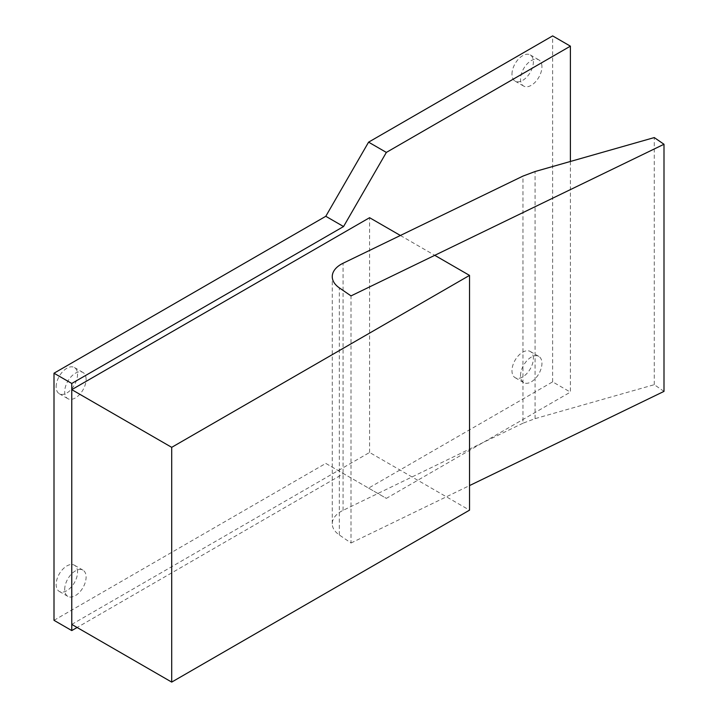 <?xml version="1.0" encoding="UTF-8"?>
<svg xmlns="http://www.w3.org/2000/svg" width="718" height="718" viewBox="0 0 718 718"><rect width="100%" height="100%" fill="white"/><g stroke="black" fill="none" stroke-linecap="round" stroke-linejoin="round"><path stroke-width="0.54" stroke-dasharray="3.59 2.69" d="M541.937 66.792A15.132 8.733 120 0 0 538.805 59.863A15.132 8.733 120 0 0 527.138 63.92A15.132 8.733 120 0 0 520.532 79.142A15.132 8.733 120 0 0 523.664 86.07A15.132 8.733 120 0 0 535.332 82.023A15.132 8.733 120 0 0 541.937 66.792M511.97 74.205A15.132 8.733 -60 0 1 518.575 58.975A15.132 8.733 -60 0 1 530.243 54.918A15.132 8.733 -60 0 1 533.375 61.847A15.132 8.733 -60 0 1 526.77 77.077A15.132 8.733 -60 0 1 515.111 81.134A15.132 8.733 -60 0 1 511.97 74.205M64.701 589.433A15.132 8.733 -60 0 1 71.306 574.203A15.132 8.733 -60 0 1 82.965 570.146A15.132 8.733 -60 0 1 86.097 577.075A15.132 8.733 -60 0 1 79.492 592.305A15.132 8.733 -60 0 1 67.833 596.362A15.132 8.733 -60 0 1 64.701 589.433M77.544 572.138A15.132 8.733 120 0 0 74.403 565.21A15.132 8.733 120 0 0 62.744 569.266A15.132 8.733 120 0 0 56.139 584.488A15.132 8.733 120 0 0 59.271 591.417A15.132 8.733 120 0 0 70.938 587.36A15.132 8.733 120 0 0 77.544 572.138M520.532 375.685A15.132 8.733 -60 0 1 527.138 360.454A15.132 8.733 -60 0 1 538.805 356.397A15.132 8.733 -60 0 1 541.937 363.326A15.132 8.733 -60 0 1 535.332 378.557A15.132 8.733 -60 0 1 523.664 382.613A15.132 8.733 -60 0 1 520.532 375.685M533.375 358.381A15.132 8.733 120 0 0 530.243 351.461A15.132 8.733 120 0 0 518.575 355.509A15.132 8.733 120 0 0 511.97 370.739A15.132 8.733 120 0 0 515.111 377.668A15.132 8.733 120 0 0 526.77 373.611A15.132 8.733 120 0 0 533.375 358.381M86.097 379.382A15.132 8.733 120 0 0 82.965 372.462A15.132 8.733 120 0 0 71.306 376.51A15.132 8.733 120 0 0 64.701 391.741A15.132 8.733 120 0 0 67.833 398.669A15.132 8.733 120 0 0 79.492 394.613A15.132 8.733 120 0 0 86.097 379.382M56.139 386.796A15.132 8.733 -60 0 1 62.744 371.574A15.132 8.733 -60 0 1 74.403 367.517A15.132 8.733 -60 0 1 77.544 374.446A15.132 8.733 -60 0 1 70.938 389.677A15.132 8.733 -60 0 1 59.271 393.724A15.132 8.733 -60 0 1 56.139 386.796M663.997 391.382L654.269 384.686L535.081 418.648L522.955 423.216L522.955 176.098M522.955 423.216L343.069 510.363A30.264 17.474 0 0 0 332.254 523.745A30.264 17.474 0 0 0 339.336 534.982L351.012 543.005L351.012 295.897M535.081 418.648L535.081 171.53M654.269 384.686L654.269 137.578M351.012 543.005L469.527 485.592M71.764 624.4L369.582 452.457L469.527 510.157M400.384 235.477L434.758 255.321M369.582 452.457L369.582 217.698M570.397 161.469L570.397 392.118L386.356 498.373L343.554 473.665L77.113 627.487M54.003 620.325L325.792 463.406L368.585 488.114L552.636 381.859L570.397 392.118M552.636 381.859L552.636 35.9M368.585 488.114L386.356 498.373M325.792 463.406L343.554 473.665M343.069 510.363L343.069 263.246M339.336 534.982L339.336 287.864M530.243 54.918L538.805 59.863M515.111 81.134L523.664 86.07M82.965 570.146L74.403 565.21M59.271 591.417L67.833 596.362M538.805 356.397L530.243 351.461M515.111 377.668L523.664 382.613M74.403 367.517L82.965 372.462M59.271 393.724L67.833 398.669M332.254 523.745L332.254 276.627"/><path stroke-width="1.08" d="M343.069 263.246L522.955 176.098L535.081 171.53L654.269 137.578L663.997 144.264L351.012 295.897L339.336 287.864A30.264 17.474 180 0 1 332.254 276.627A30.264 17.474 180 0 1 343.069 263.246M469.527 485.592L663.997 391.382L663.997 144.264M469.527 510.157L171.701 682.1L171.701 447.341L469.527 275.398L469.527 510.157M400.384 235.477L369.582 217.698L71.764 389.641L71.764 624.4L171.701 682.1M71.764 389.641L171.701 447.341M434.758 255.321L469.527 275.398M570.397 46.158L552.636 35.9L368.585 142.155L325.792 216.289L343.554 226.547L386.356 152.413L570.397 46.158L570.397 161.469M368.585 142.155L386.356 152.413M77.113 627.487L71.764 630.575L71.764 383.466L343.554 226.547M325.792 216.289L54.003 373.207L54.003 620.325L71.764 630.575M54.003 373.207L71.764 383.466"/></g></svg>
